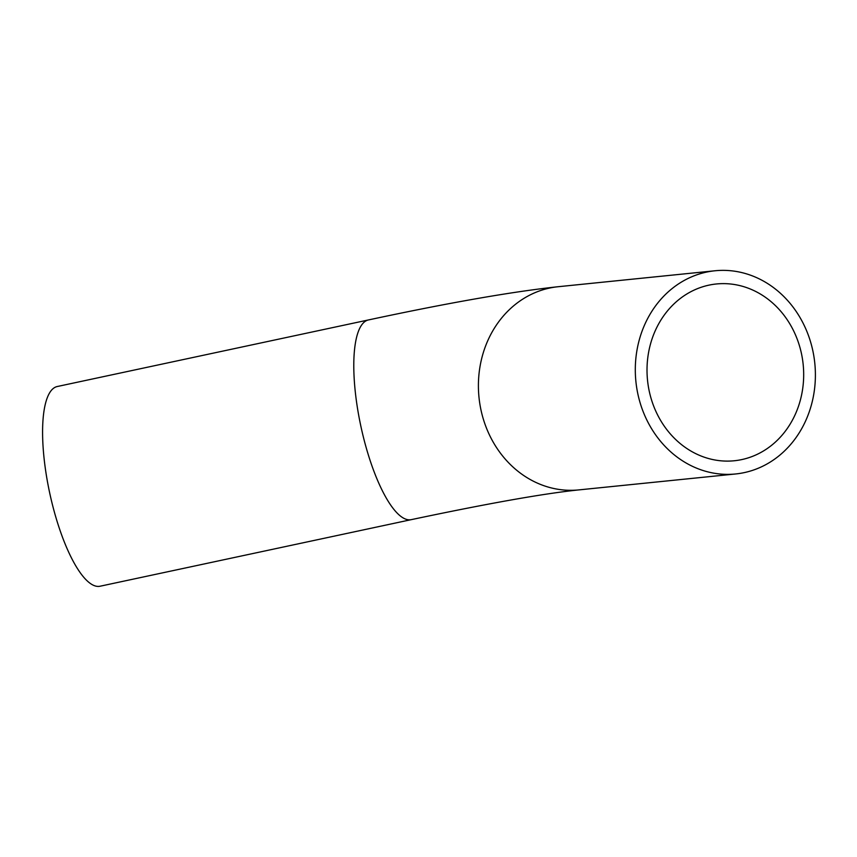 <?xml version="1.0" encoding="UTF-8"?>
<svg xmlns="http://www.w3.org/2000/svg" width="857" height="857" viewBox="0 0 857 857"><rect width="100%" height="100%" fill="white"/><g stroke="black" fill="none" stroke-linecap="round" stroke-linejoin="round"><path stroke-width="1.29" d="M812.297 348.36A102.122 89.91 -95.8 0 1 735.67 473.964A102.122 89.91 -95.8 0 1 635.894 381.461A102.122 89.91 -95.8 0 1 715.017 270.769A102.122 89.91 -95.8 0 1 812.297 348.36M800.984 351.477A88.849 78.223 -95.8 0 1 734.331 460.755A88.849 78.223 -95.8 0 1 647.528 380.272A88.849 78.223 -95.8 0 1 716.366 283.978A88.849 78.223 -95.8 0 1 800.984 351.477M51.259 499.888A102.122 29.716 77.9 0 0 100.044 586.231L411.242 519.653A102.122 29.716 77.9 0 1 360.818 426.015A102.122 29.716 77.9 0 1 368.521 319.929L57.323 386.507A102.122 29.716 77.9 0 0 51.259 499.888M735.67 473.964L578.786 489.904A102.122 89.91 -95.8 0 1 478.999 397.402A102.122 89.91 -95.8 0 1 558.132 286.72L715.017 270.769M578.786 489.904C543.767 493.536 487.922 503.455 411.242 519.653M558.132 286.72C511.908 291.701 448.714 302.767 368.521 319.929"/></g></svg>
